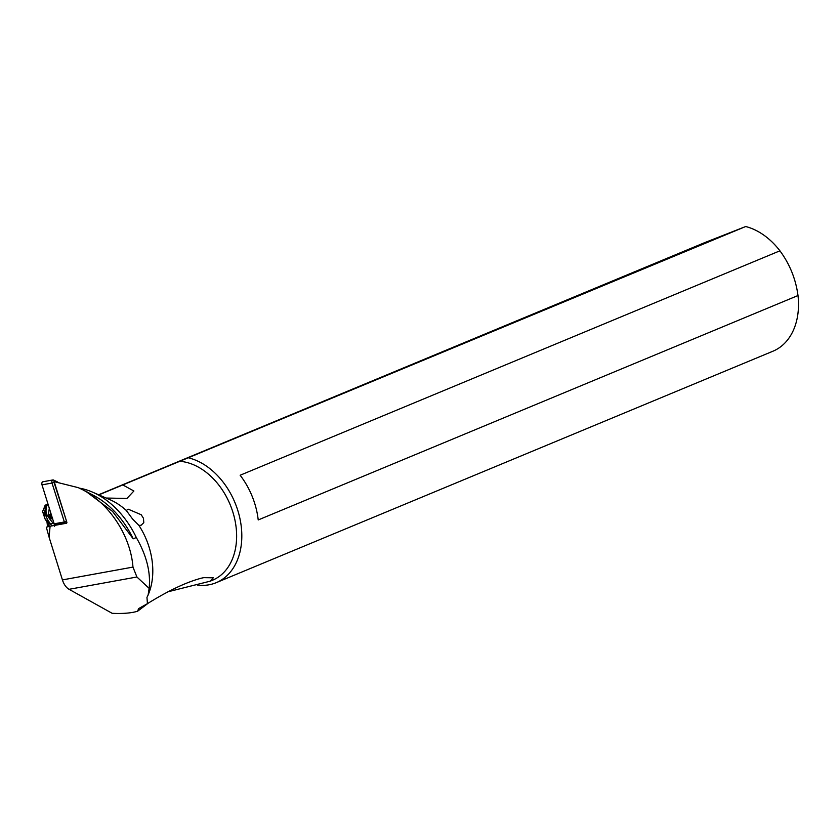 <?xml version="1.0" encoding="UTF-8"?>
<svg xmlns="http://www.w3.org/2000/svg" width="840" height="840" viewBox="0 0 840 840"><rect width="100%" height="100%" fill="white"/><g stroke="black" fill="none" stroke-linecap="round" stroke-linejoin="round"><path stroke-width="1.26" d="M98.595 494.771L704.476 242.718L745.678 226.527L98.847 494.876M148.103 595.077L148.869 593.135A63.095 45.381 -112.6 0 0 138.894 525.389L141.078 525.263L143.797 522.669L143.451 518.259L141.204 514.742L128.405 509.261L126.242 510.416A63.095 45.381 -112.6 0 0 110.03 499.737L92.389 492.072A80.367 57.813 67.4 0 1 136.311 537.527C146.559 555.408 150.833 572.365 149.142 588.368L148.103 595.077L146.958 597.376L147.441 603.655C168.2 590.762 186.081 582.288 201.085 578.246M201.107 578.225L203.837 577.637M167.895 591.812L210.221 581.175L213.287 577.794L203.826 577.647M148.502 602.973L137.634 611.216C131.365 613.116 122.871 613.809 112.161 613.316L69.069 589.312A15.026 9.093 79.7 0 1 62.423 579.904L132.972 567.095C130.505 534.177 107.132 500.22 78.278 487.652L54.18 481.646L66.906 522.438L66.654 523.215L50.096 526.218L49.087 537.191L62.423 579.904M210.221 581.175L212.447 580.262A63.095 45.381 -112.6 0 0 233.825 515.413A63.095 45.381 -112.6 0 0 180.516 461.36M106.113 498.036L126.924 498.456L133.896 491.012L123.239 485.173M126.242 510.416L132.584 519.026L138.894 525.389M49.087 537.191L46.316 527.173L50.096 526.218M79.863 488.344L80.577 488.344A80.367 57.813 67.4 0 1 92.389 492.072M78.278 487.652L85.691 491.201L112.57 511.445L133.203 538.818A80.367 57.813 -112.6 0 0 94.143 495.726L85.691 491.201M133.203 538.818L136.311 537.527M132.972 567.095L136.909 576.996L149.142 588.368M137.634 611.216L138.579 608.611L147.441 603.655M197.284 585.039A66.77 48.038 -112.6 0 0 215.597 582.928A66.77 48.038 -112.6 0 0 216.216 582.676A66.77 48.038 -112.6 0 0 239.852 518.175A66.77 48.038 -112.6 0 0 188.99 457.979M216.216 582.676L772.916 351.225A66.77 48.038 -112.6 0 0 798 295.533L258.216 519.95A66.77 48.038 -112.6 0 0 240.146 475.241L779.929 250.814A66.77 48.038 -112.6 0 0 745.678 226.527M798 295.533C795.784 279.058 789.768 264.149 779.929 250.814M45.349 514.689L47.912 520.296A5.135 3.36 136.9 0 1 45.171 519.162A5.135 3.36 136.9 0 1 44.982 518.753L42.599 511.529L43.88 514.343L45.685 515.434L47.177 515.162A5.408 3.276 -100.3 0 1 46.085 509.796L45.087 509.975L43.859 514.216L45.349 514.689L45.055 505.596L42.599 511.518M44.982 518.753L43.88 514.343L45.476 515.025M48.08 504.336A5.408 3.276 -100.3 0 0 46.421 507.392L45.434 507.57L46.767 504.536L44.982 505.638M46.767 504.536L45.99 504.819M54.569 526.25L54.894 524.99A36.057 21.829 79.7 0 0 53.434 523.373A45.066 27.29 -100.3 0 1 47.177 515.162M46.421 507.392L46.085 509.796M47.912 520.296L50.526 523.898L53.434 523.373M51.765 525.913L50.526 523.898L48.038 523.236M50.663 524.097A5.827 4.053 140.1 0 1 47.481 522.795A5.827 4.053 140.1 0 1 47.355 522.617M47.68 523.058L49.508 526.365M47.198 522.396L48.636 526.586M46.893 521.798L50.442 523.793M48.332 524.16L47.407 522.701A5.817 4.064 -40.3 0 0 50.599 524.013M52.626 518.469L52.049 519.026A7.728 4.673 79.7 0 0 52.616 518.889M51.901 516.569L49.718 517.597L52.049 519.026M52.248 517.682L50.768 516.779L49.98 514.678L48.458 514.196L49.718 517.597M49.98 514.678L51.282 514.615M57.635 481.992L53.519 480.039A2.405 1.46 79.7 0 0 52.91 479.945L42.893 481.772A2.405 1.46 79.7 0 0 42 484.858L54.159 523.813A1.197 0.724 79.7 0 0 54.726 524.591L55.923 525.158M66.581 521.399L54.023 482.37A0.903 0.546 -100.3 0 1 54.579 481.247L55.703 481.772M66.129 521.178L64.523 522.459L65.951 523.341M64.523 522.459L52.017 483.042L42 484.858M52.91 479.945A2.405 1.46 79.7 0 0 52.101 480.638A2.405 1.46 79.7 0 0 52.017 483.042L54.023 482.37M136.909 576.996L69.069 589.312M48.458 514.196L49.287 508.2M46.956 522.039L48.206 526.701M46.946 522.029L48.143 526.712M47.481 525.934L47.712 526.817M47.418 520.317L47.25 521.346M47.166 522.354A5.765 4.074 -41.5 0 0 50.358 523.688M50.516 514.752L50.768 512.946M53.519 480.039L54.579 481.247M64.176 521.997L54.159 523.813M54.726 524.591L64.754 522.774M45.717 504.987L47.387 504.336M47.418 525.683L46.935 521.356M47.155 522.344L44.52 517.902"/></g></svg>
